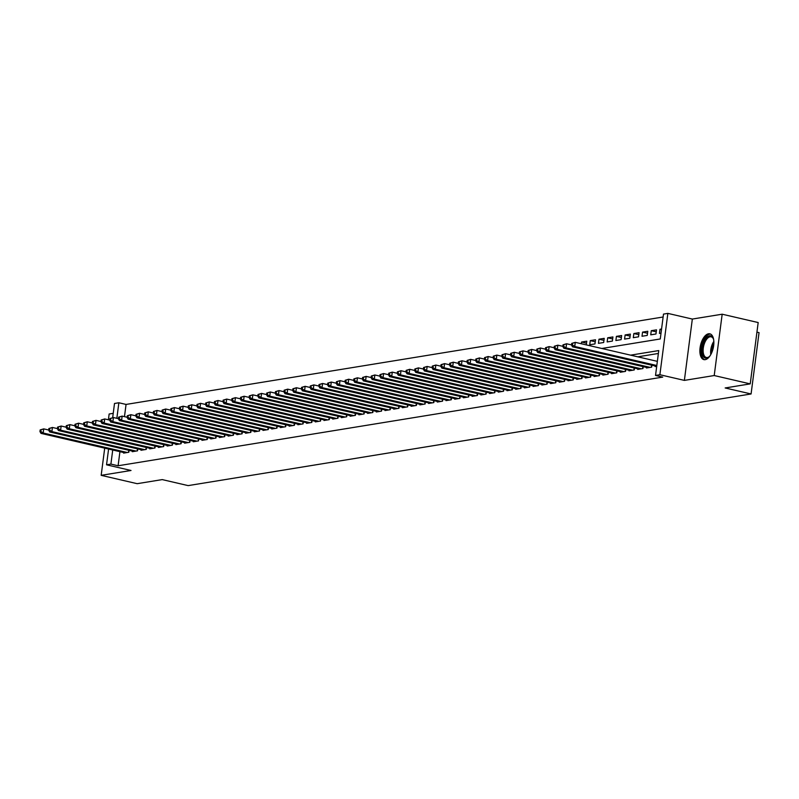 <?xml version="1.0" encoding="UTF-8"?>
<svg xmlns="http://www.w3.org/2000/svg" width="799" height="799" viewBox="0 0 799 799"><rect width="100%" height="100%" fill="white"/><g stroke="black" fill="none" stroke-linecap="round" stroke-linejoin="round"><path stroke-width="1.2" d="M708.553 333.782A13.233 6.502 -77 0 0 700.274 346.536A13.233 6.502 -77 0 0 703.879 359.61A13.233 6.502 -77 0 0 705.187 359.65A13.233 6.502 -77 0 0 713.467 346.896A13.233 6.502 -77 0 0 709.862 333.822A13.233 6.502 -77 0 0 708.553 333.782M601.797 348.484L660.264 338.966L663.5 314.097L667.854 313.388L659.884 374.721L655.53 375.44L658.756 350.571L630.591 355.156M692.334 319.061L684.373 380.394L714.216 375.54L750.221 383.88L758.181 322.546L722.176 314.207L692.334 319.061L667.854 313.388M756.933 332.144L759.05 332.634L751.08 393.967L188.155 485.612L162.227 479.6L137.178 483.685L101.173 475.335L131.026 470.481L106.537 464.808L108.594 449.038M113.228 413.343L109.143 414.002L108.394 419.795M112.669 417.657L114.507 403.475L118.861 402.766L116.844 418.316M663.12 317.003L126.062 404.434L118.861 402.766M714.216 375.54L722.176 314.207M104.709 448.139L101.173 475.335M655.22 365.992L655.14 366.571L656.718 366.322M646.501 367.41L646.431 367.989L651.654 367.141L651.904 365.223M637.792 368.828L637.712 369.408L642.945 368.559L643.195 366.641M629.073 370.247L629.003 370.826L634.226 369.977L634.476 368.059M620.364 371.665L620.284 372.254L625.517 371.395L625.767 369.478M611.644 373.083L611.575 373.672L616.798 372.813L617.048 370.896M602.935 374.501L602.855 375.091L608.089 374.232L608.339 372.314M594.216 375.92L594.146 376.509L599.37 375.65L599.62 373.732M585.507 377.338L585.427 377.927L590.661 377.068L590.91 375.15M576.788 378.756L576.718 379.345L581.942 378.486L582.191 376.569M568.079 380.174L567.999 380.763L573.233 379.915L573.482 377.987M559.36 381.592L559.29 382.182L564.513 381.333L564.763 379.405M550.651 383.011L550.571 383.6L555.804 382.751L556.054 380.823M541.932 384.429L541.862 385.018L547.085 384.169L547.335 382.252M533.223 385.847L533.143 386.436L538.376 385.587L538.626 383.67M524.504 387.265L524.434 387.855L529.657 387.006L529.907 385.088M515.794 388.694L515.715 389.273L520.948 388.424L521.198 386.506M507.075 390.112L507.005 390.691L512.229 389.842L512.479 387.924M498.366 391.53L498.286 392.109L503.52 391.26L503.769 389.343M489.647 392.948L489.577 393.527L494.801 392.679L495.05 390.761M480.938 394.366L480.858 394.946L486.092 394.097L486.341 392.179M472.219 395.785L472.149 396.364L477.373 395.515L477.622 393.597M463.51 397.203L463.43 397.782L468.663 396.933L468.913 395.016M454.791 398.621L454.721 399.2L459.944 398.351L460.194 396.434M446.082 400.039L446.002 400.619L451.235 399.77L451.485 397.852M437.363 401.458L437.293 402.037L442.516 401.188L442.766 399.27M428.654 402.876L428.574 403.455L433.807 402.606L434.057 400.689M419.934 404.294L419.865 404.873L425.088 404.024L425.338 402.107M411.225 405.712L411.145 406.292L416.379 405.443L416.629 403.525M402.506 407.13L402.436 407.71L407.66 406.861L407.909 404.943M393.797 408.549L393.717 409.138L398.951 408.279L399.2 406.361M385.078 409.967L385.008 410.556L390.232 409.697L390.481 407.78M376.369 411.385L376.289 411.974L381.523 411.115L381.772 409.198M367.65 412.803L367.58 413.393L372.803 412.534L373.053 410.616M358.941 414.222L358.861 414.811L364.094 413.952L364.344 412.034M350.222 415.64L350.152 416.229L355.375 415.38L355.625 413.453M341.513 417.058L341.433 417.647L346.666 416.798L346.916 414.871M332.793 418.476L332.724 419.066L337.947 418.217L338.197 416.289M324.084 419.894L324.004 420.484L329.238 419.635L329.488 417.707M315.365 421.313L315.295 421.902L320.519 421.053L320.769 419.135M306.656 422.731L306.576 423.32L311.81 422.471L312.059 420.554M297.937 424.149L297.867 424.738L303.091 423.889L303.34 421.972M289.228 425.577L289.148 426.157L294.382 425.308L294.631 423.39M280.509 426.996L280.439 427.575L285.662 426.726L285.912 424.808M271.8 428.414L271.72 428.993L276.953 428.144L277.203 426.227M263.081 429.832L263.011 430.411L268.234 429.562L268.484 427.645M254.372 431.25L254.292 431.83L259.525 430.981L259.775 429.063M245.653 432.668L245.583 433.248L250.806 432.399L251.056 430.481M236.943 434.087L236.864 434.666L242.097 433.817L242.347 431.899M228.224 435.505L228.154 436.084L233.378 435.235L233.628 433.318M219.515 436.923L219.435 437.502L224.669 436.654L224.918 434.736M210.796 438.341L210.726 438.921L215.95 438.072L216.199 436.154M202.087 439.76L202.007 440.339L207.241 439.49L207.49 437.572M193.368 441.178L193.298 441.757L198.522 440.908L198.771 438.991M184.659 442.596L184.579 443.175L189.812 442.326L190.062 440.409M175.94 444.014L175.87 444.604L181.093 443.745L181.343 441.827M167.231 445.433L167.151 446.022L172.384 445.163L172.634 443.245M158.512 446.851L158.442 447.44L163.665 446.581L163.915 444.663M149.803 448.269L149.723 448.858L154.956 447.999L155.206 446.082M141.083 449.687L141.014 450.276L146.237 449.418L146.487 447.5M132.374 451.105L132.294 451.695L137.528 450.836L137.778 448.918M133.603 415.32L132.704 415.12M142.322 413.902L141.413 413.692M151.031 412.484L150.132 412.274M159.75 411.066L158.841 410.856M168.459 409.647L167.56 409.438M177.178 408.229L176.269 408.019M185.887 406.811L184.988 406.601M194.606 405.393L193.698 405.183M203.316 403.974L202.417 403.765M212.035 402.556L211.126 402.346M220.744 401.138L219.845 400.928M229.463 399.72L228.554 399.51M238.172 398.302L237.273 398.092M246.891 396.883L245.982 396.674M255.6 395.465L254.701 395.255M264.319 394.047L263.41 393.837M273.028 392.629L272.129 392.419M281.747 391.21L280.839 391.001M290.456 389.792L289.558 389.582M299.176 388.374L298.267 388.164M307.885 386.956L306.986 386.746M316.604 385.537L315.695 385.328M325.313 384.119L324.414 383.91M334.032 382.701L333.123 382.491M342.741 381.283L341.842 381.073M351.46 379.865L350.551 379.655M360.169 378.436L359.27 378.237M368.888 377.018L367.979 376.808M377.597 375.6L376.699 375.39M386.317 374.182L385.408 373.972M395.026 372.763L394.127 372.554M403.745 371.345L402.836 371.136M412.454 369.927L411.555 369.717M421.173 368.509L420.264 368.299M429.882 367.091L428.983 366.881M438.601 365.672L437.692 365.463M447.31 364.254L446.411 364.044M456.029 362.836L455.12 362.626M464.738 361.418L463.839 361.208M473.457 359.999L472.549 359.79M482.167 358.581L481.268 358.371M490.886 357.163L489.977 356.953M499.595 355.745L498.696 355.535M508.314 354.327L507.405 354.117M517.023 352.908L516.124 352.699M525.742 351.49L524.833 351.28M534.451 350.072L533.552 349.862M543.17 348.654L542.261 348.444M551.879 347.235L550.98 347.026M560.598 345.817L559.69 345.607M569.307 344.399L568.409 344.189M578.027 342.981L577.118 342.771M586.526 343.19L581.562 342.042L586.786 341.193L586.306 344.898M595.245 341.772L590.271 340.624L595.505 339.775L594.965 343.92L589.732 344.769L590.271 340.624M603.954 340.354L598.99 339.205L604.214 338.357L603.674 342.501L598.451 343.35L598.99 339.205M612.673 338.936L607.699 337.787L612.933 336.938L612.394 341.083L607.16 341.932L607.699 337.787M621.382 337.518L616.419 336.369L621.642 335.52L621.103 339.665L615.879 340.514L616.419 336.369M630.101 336.099L625.128 334.951L630.361 334.102L629.822 338.247L624.588 339.096L625.128 334.951M638.81 334.681L633.847 333.533L639.07 332.684L638.531 336.828L633.307 337.677L633.847 333.533M647.53 333.263L642.556 332.114L647.789 331.265L647.25 335.41L642.016 336.259L642.556 332.114M656.239 331.845L651.275 330.696L656.498 329.847L655.959 333.992L650.736 334.841L651.275 330.696M126.062 404.434L124.474 416.649M581.342 343.74L581.562 342.042M661.562 329.018L659.984 329.278L659.445 333.423L661.023 333.163M119.93 451.665L118.102 465.767L662.731 377.108L655.53 375.44M658.386 353.468L637.792 356.823M123.655 452.524L123.585 453.113L128.809 452.264L129.058 450.336M684.373 380.394L659.884 374.721M118.102 465.767L110.901 464.099L106.537 464.808M750.221 383.88L725.162 387.964L751.08 393.967M112.729 449.997L110.901 464.099M661.482 329.627L659.984 329.278M40.17 429.932L39.95 431.59L40.819 431.45L41.039 429.792L40.17 429.932L43.725 428.873L43.186 433.018L127.281 452.504M40.819 431.45L43.186 433.018L41.009 433.378L125.103 452.863M41.039 429.792L43.725 428.873L48.679 430.022M39.95 431.59L41.009 433.378M709.951 355.915A11.456 5.623 103 0 1 708.973 356.913A11.456 5.623 103 0 1 702.201 353.408A11.456 5.623 103 0 1 705.627 338.646A11.456 5.623 103 0 1 713.247 338.486A11.456 5.623 103 0 1 713.677 339.815M713.407 338.906A10.607 5.203 -77 0 0 711.14 336.818A10.607 5.203 -77 0 0 705.108 341.822A10.607 5.203 -77 0 0 703.35 353.098A10.607 5.203 -77 0 0 706.346 357.483A10.607 5.203 -77 0 0 709.302 356.614M710.631 334.112A13.154 6.462 -77 0 0 703.36 340.694A13.154 6.462 -77 0 0 701.342 354.357A13.154 6.462 -77 0 0 704.708 359.69M48.879 428.514L48.669 430.172L49.538 430.032L49.748 428.374L48.879 428.514L52.434 427.455L51.895 431.6L136 451.085M49.538 430.032L51.895 431.6L49.718 431.959L133.823 451.445M49.748 428.374L52.434 427.455L57.398 428.604M48.669 430.172L49.718 431.959M57.598 427.095L57.378 428.753L58.247 428.614L58.467 426.956L57.598 427.095L61.153 426.037L60.614 430.182L144.709 449.667M58.247 428.614L60.614 430.182L58.437 430.541L142.532 450.027M58.467 426.956L61.153 426.037L66.107 427.185M57.378 428.753L58.437 430.541M66.307 425.677L66.097 427.335L66.966 427.195L67.176 425.537L66.307 425.677L69.863 424.619L69.323 428.763L153.428 448.249M66.966 427.195L69.323 428.763L67.146 429.123L151.251 448.609M67.176 425.537L69.863 424.619L74.826 425.767M66.097 427.335L67.146 429.123M75.026 424.259L74.806 425.917L75.675 425.777L75.895 424.119L75.026 424.259L78.582 423.2L78.042 427.345L162.137 446.831M75.675 425.777L78.042 427.345L75.865 427.705L159.96 447.19M75.895 424.119L78.582 423.2L83.535 424.349M74.806 425.917L75.865 427.705M83.735 422.841L83.525 424.499L84.394 424.359L84.604 422.701L83.735 422.841L87.291 421.782L86.751 425.927L170.856 445.413M84.394 424.359L86.751 425.927L84.574 426.286L168.679 445.772M84.604 422.701L87.291 421.782L92.255 422.931M83.525 424.499L84.574 426.286M92.454 421.423L92.235 423.08L93.103 422.941L93.323 421.283L92.454 421.423L96.01 420.364L95.471 424.509L179.565 443.994M93.103 422.941L95.471 424.509L93.293 424.858L177.388 444.354M93.323 421.283L96.01 420.364L100.964 421.512M92.235 423.08L93.293 424.858M101.163 420.004L100.954 421.662L101.823 421.522L102.032 419.865L101.163 420.004L104.719 418.946L104.18 423.09L188.284 442.576M101.823 421.522L104.18 423.09L102.002 423.44L186.107 442.936M102.032 419.865L104.719 418.946L109.683 420.094M100.954 421.662L102.002 423.44M109.882 418.586L109.663 420.244L110.532 420.104L110.751 418.446L109.882 418.586L113.438 417.527L112.899 421.672L196.993 441.158M110.532 420.104L112.899 421.672L110.721 422.022L194.816 441.517M110.751 418.446L113.438 417.527L118.392 418.676M109.663 420.244L110.721 422.022M118.592 417.168L118.382 418.826L119.251 418.686L119.46 417.028L118.592 417.168L122.147 416.109L121.608 420.254L205.713 439.74M119.251 418.686L121.608 420.254L119.431 420.604L203.535 440.099M119.46 417.028L122.147 416.109L127.111 417.258M118.382 418.826L119.431 420.604M127.311 415.75L127.091 417.408L127.96 417.268L128.18 415.61L127.311 415.75L130.866 414.691L130.327 418.836L214.422 438.321M127.96 417.268L130.327 418.836L128.15 419.185L212.244 438.671M128.18 415.61L130.866 414.691L135.82 415.84M127.091 417.408L128.15 419.185M136.02 414.331L135.81 415.989L136.679 415.85L136.889 414.192L136.02 414.331L139.575 413.273L139.036 417.418L223.141 436.903M136.679 415.85L139.036 417.418L136.859 417.767L220.963 437.253M136.889 414.192L139.575 413.273L144.539 414.421M135.81 415.989L136.859 417.767M144.739 412.913L144.519 414.571L145.388 414.421L145.608 412.773L144.739 412.913L148.294 411.855L147.755 415.999L231.85 435.485M145.388 414.421L147.755 415.999L145.578 416.349L229.673 435.835M145.608 412.773L148.294 411.855L153.248 413.003M144.519 414.571L145.578 416.349M153.448 411.495L153.238 413.153L154.107 413.003L154.317 411.345L153.448 411.495L157.004 410.436L156.464 414.581L240.569 434.067M154.107 413.003L156.464 414.581L154.287 414.931L238.392 434.416M154.317 411.345L157.004 410.436L161.967 411.585M153.238 413.153L154.287 414.931M162.167 410.077L161.947 411.735L162.816 411.585L163.036 409.927L162.167 410.077L165.723 409.018L165.183 413.163L249.278 432.649M162.816 411.585L165.183 413.163L163.006 413.512L247.101 432.998M163.036 409.927L165.723 409.018L170.676 410.167M161.947 411.735L163.006 413.512M170.876 408.659L170.666 410.316L171.535 410.167L171.745 408.509L170.876 408.659L174.432 407.6L173.892 411.745L257.997 431.23M171.535 410.167L173.892 411.745L171.715 412.094L255.82 431.58M171.745 408.509L174.432 407.6L179.395 408.748M170.666 410.316L171.715 412.094M179.595 407.24L179.375 408.898L180.244 408.748L180.464 407.091L179.595 407.24L183.151 406.182L182.611 410.326L266.706 429.812M180.244 408.748L182.611 410.326L180.434 410.676L264.529 430.162M180.464 407.091L183.151 406.182L188.105 407.33M179.375 408.898L180.434 410.676M188.304 405.822L188.095 407.48L188.963 407.33L189.173 405.672L188.304 405.822L191.86 404.763L191.331 408.908L275.425 428.394M188.963 407.33L191.331 408.908L189.143 409.258L273.248 428.743M189.173 405.672L191.86 404.763L196.824 405.912M188.095 407.48L189.143 409.258M197.023 404.394L196.804 406.052L197.673 405.912L197.892 404.254L197.023 404.394L200.579 403.345L200.04 407.49L284.134 426.976M197.673 405.912L200.04 407.49L197.862 407.84L281.957 427.325M197.892 404.254L200.579 403.345L205.533 404.494M196.804 406.052L197.862 407.84M205.733 402.976L205.523 404.634L206.392 404.494L206.601 402.836L205.733 402.976L209.288 401.927L208.759 406.062L292.853 425.557M206.392 404.494L208.759 406.062L206.571 406.421L290.676 425.907M206.601 402.836L209.288 401.927L214.252 403.076M205.523 404.634L206.571 406.421M214.452 401.557L214.232 403.215L215.101 403.076L215.321 401.418L214.452 401.557L218.007 400.499L217.468 404.644L301.563 424.139M215.101 403.076L217.468 404.644L215.291 405.003L299.385 424.489M215.321 401.418L218.007 400.499L222.961 401.657M214.232 403.215L215.291 405.003M223.161 400.139L222.951 401.797L223.82 401.657L224.03 399.999L223.161 400.139L226.716 399.081L226.187 403.225L310.282 422.721M223.82 401.657L226.187 403.225L224 403.585L308.104 423.071M224.03 399.999L226.716 399.081L231.68 400.239M222.951 401.797L224 403.585M231.88 398.721L231.66 400.379L232.529 400.239L232.749 398.581L231.88 398.721L235.435 397.662L234.896 401.807L318.991 421.303M232.529 400.239L234.896 401.807L232.719 402.167L316.813 421.652M232.749 398.581L235.435 397.662L240.389 398.811M231.66 400.379L232.719 402.167M240.589 397.303L240.379 398.961L241.248 398.821L241.458 397.163L240.589 397.303L244.144 396.244L243.615 400.389L327.71 419.875M241.248 398.821L243.615 400.389L241.428 400.748L325.533 420.234M241.458 397.163L244.144 396.244L249.108 397.393M240.379 398.961L241.428 400.748M249.308 395.885L249.088 397.542L249.957 397.403L250.177 395.745L249.308 395.885L252.864 394.826L252.324 398.971L336.419 418.456M249.957 397.403L252.324 398.971L250.147 399.33L334.242 418.816M250.177 395.745L252.864 394.826L257.817 395.974M249.088 397.542L250.147 399.33M258.017 394.466L257.807 396.124L258.676 395.984L258.886 394.326L258.017 394.466L261.573 393.408L261.043 397.552L345.138 417.038M258.676 395.984L261.043 397.552L258.856 397.912L342.961 417.398M258.886 394.326L261.573 393.408L266.536 394.556M257.807 396.124L258.856 397.912M266.736 393.048L266.516 394.706L267.385 394.566L267.605 392.908L266.736 393.048L270.292 391.989L269.752 396.134L353.847 415.62M267.385 394.566L269.752 396.134L267.575 396.494L351.67 415.979M267.605 392.908L270.292 391.989L275.246 393.138M266.516 394.706L267.575 396.494M275.445 391.63L275.236 393.288L276.104 393.148L276.314 391.49L275.445 391.63L279.001 390.571L278.471 394.716L362.566 414.202M276.104 393.148L278.471 394.716L276.284 395.076L360.389 414.561M276.314 391.49L279.001 390.571L283.965 391.72M275.236 393.288L276.284 395.076M284.164 390.212L283.945 391.87L284.814 391.73L285.033 390.072L284.164 390.212L287.72 389.153L287.181 393.298L371.275 412.783M284.814 391.73L287.181 393.298L285.003 393.657L369.098 413.143M285.033 390.072L287.72 389.153L292.674 390.302M283.945 391.87L285.003 393.657M292.873 388.793L292.664 390.451L293.533 390.312L293.742 388.654L292.873 388.793L296.429 387.735L295.9 391.88L379.994 411.365M293.533 390.312L295.9 391.88L293.712 392.239L377.817 411.725M293.742 388.654L296.429 387.735L301.393 388.883M292.664 390.451L293.712 392.239M301.593 387.375L301.373 389.033L302.242 388.893L302.461 387.235L301.593 387.375L305.148 386.317L304.609 390.461L388.704 409.947M302.242 388.893L304.609 390.461L302.431 390.821L386.526 410.306M302.461 387.235L305.148 386.317L310.102 387.465M301.373 389.033L302.431 390.821M310.302 385.957L310.092 387.615L310.961 387.475L311.171 385.817L310.302 385.957L313.857 384.898L313.328 389.043L397.423 408.529M310.961 387.475L313.328 389.043L311.141 389.403L395.245 408.888M311.171 385.817L313.857 384.898L318.821 386.047M310.092 387.615L311.141 389.403M319.021 384.539L318.801 386.197L319.67 386.057L319.89 384.399L319.021 384.539L322.576 383.48L322.037 387.625L406.132 407.11M319.67 386.057L322.037 387.625L319.86 387.974L403.954 407.47M319.89 384.399L322.576 383.48L327.54 384.629M318.801 386.197L319.86 387.974M327.73 383.121L327.52 384.778L328.389 384.639L328.599 382.981L327.73 383.121L331.285 382.062L330.756 386.207L414.851 405.692M328.389 384.639L330.756 386.207L328.569 386.556L412.674 406.052M328.599 382.981L331.285 382.062L336.249 383.21M327.52 384.778L328.569 386.556M336.449 381.702L336.229 383.36L337.098 383.22L337.318 381.562L336.449 381.702L340.004 380.644L339.465 384.788L423.56 404.274M337.098 383.22L339.465 384.788L337.288 385.138L421.383 404.634M337.318 381.562L340.004 380.644L344.968 381.792M336.229 383.36L337.288 385.138M345.158 380.284L344.948 381.942L345.817 381.802L346.027 380.144L345.158 380.284L348.714 379.225L348.184 383.37L432.279 402.856M345.817 381.802L348.184 383.37L345.997 383.72L430.102 403.215M346.027 380.144L348.714 379.225L353.677 380.374M344.948 381.942L345.997 383.72M353.877 378.866L353.657 380.524L354.526 380.384L354.746 378.726L353.877 378.866L357.433 377.807L356.893 381.952L440.988 401.438M354.526 380.384L356.893 381.952L354.716 382.302L438.811 401.787M354.746 378.726L357.433 377.807L362.396 378.956M353.657 380.524L354.716 382.302M362.586 377.448L362.376 379.106L363.245 378.966L363.455 377.308L362.586 377.448L366.142 376.389L365.612 380.534L449.707 400.019M363.245 378.966L365.612 380.534L363.425 380.883L447.53 400.369M363.455 377.308L366.142 376.389L371.106 377.537M362.376 379.106L363.425 380.883M371.305 376.029L371.086 377.687L371.954 377.537L372.174 375.89L371.305 376.029L374.861 374.971L374.322 379.116L458.416 398.601M371.954 377.537L374.322 379.116L372.144 379.465L456.239 398.951M372.174 375.89L374.861 374.971L379.825 376.119M371.086 377.687L372.144 379.465M380.014 374.611L379.805 376.269L380.674 376.119L380.883 374.461L380.014 374.611L383.57 373.552L383.041 377.697L467.135 397.183M380.674 376.119L383.041 377.697L380.853 378.047L464.958 397.532M380.883 374.461L383.57 373.552L388.534 374.701M379.805 376.269L380.853 378.047M388.733 373.193L388.514 374.851L389.383 374.701L389.602 373.043L388.733 373.193L392.289 372.134L391.75 376.279L475.844 395.765M389.383 374.701L391.75 376.279L389.572 376.629L473.667 396.114M389.602 373.043L392.289 372.134L397.253 373.283M388.514 374.851L389.572 376.629M397.443 371.775L397.233 373.433L398.102 373.283L398.311 371.625L397.443 371.775L400.998 370.716L400.469 374.861L484.564 394.346M398.102 373.283L400.469 374.861L398.282 375.21L482.386 394.696M398.311 371.625L400.998 370.716L405.962 371.865M397.233 373.433L398.282 375.21M406.162 370.356L405.942 372.014L406.811 371.865L407.031 370.207L406.162 370.356L409.717 369.298L409.178 373.443L493.273 392.928M406.811 371.865L409.178 373.443L407.001 373.792L491.095 393.278M407.031 370.207L409.717 369.298L414.681 370.446M405.942 372.014L407.001 373.792M414.871 368.938L414.661 370.586L415.53 370.446L415.74 368.788L414.871 368.938L418.426 367.88L417.897 372.024L501.992 391.51M415.53 370.446L417.897 372.024L415.71 372.374L499.814 391.86M415.74 368.788L418.426 367.88L423.39 369.028M414.661 370.586L415.71 372.374M423.59 367.51L423.37 369.168L424.239 369.028L424.459 367.37L423.59 367.51L427.145 366.461L426.606 370.606L510.711 390.092M424.239 369.028L426.606 370.606L424.429 370.956L508.524 390.441M424.459 367.37L427.145 366.461L432.109 367.61M423.37 369.168L424.429 370.956M432.299 366.092L432.089 367.75L432.958 367.61L433.168 365.952L432.299 366.092L435.854 365.043L435.325 369.178L519.42 388.674M432.958 367.61L435.325 369.178L433.138 369.538L517.243 389.023M433.168 365.952L435.854 365.043L440.818 366.192M432.089 367.75L433.138 369.538M441.018 364.674L440.798 366.332L441.667 366.192L441.887 364.534L441.018 364.674L444.574 363.615L444.034 367.76L528.139 387.255M441.667 366.192L444.034 367.76L441.857 368.119L525.952 387.605M441.887 364.534L444.574 363.615L449.537 364.773M440.798 366.332L441.857 368.119M449.727 363.255L449.517 364.913L450.386 364.773L450.596 363.116L449.727 363.255L453.283 362.197L452.753 366.341L536.848 385.837M450.386 364.773L452.753 366.341L450.566 366.701L534.671 386.187M450.596 363.116L453.283 362.197L458.246 363.355M449.517 364.913L450.566 366.701M458.446 361.837L458.227 363.495L459.095 363.355L459.315 361.697L458.446 361.837L462.002 360.778L461.462 364.923L545.567 384.419M459.095 363.355L461.462 364.923L459.285 365.283L543.38 384.768M459.315 361.697L462.002 360.778L466.966 361.927M458.227 363.495L459.285 365.283M467.155 360.419L466.946 362.077L467.815 361.937L468.024 360.279L467.155 360.419L470.711 359.36L470.182 363.505L554.276 382.991M467.815 361.937L470.182 363.505L467.994 363.865L552.099 383.35M468.024 360.279L470.711 359.36L475.675 360.509M466.946 362.077L467.994 363.865M475.874 359.001L475.655 360.659L476.524 360.519L476.743 358.861L475.874 359.001L479.43 357.942L478.891 362.087L562.995 381.572M476.524 360.519L478.891 362.087L476.713 362.446L560.808 381.932M476.743 358.861L479.43 357.942L484.394 359.091M475.655 360.659L476.713 362.446M484.584 357.582L484.374 359.24L485.243 359.101L485.452 357.443L484.584 357.582L488.139 356.524L487.61 360.669L571.704 380.154M485.243 359.101L487.61 360.669L485.422 361.028L569.527 380.514M485.452 357.443L488.139 356.524L493.103 357.672M484.374 359.24L485.422 361.028M493.303 356.164L493.083 357.822L493.952 357.682L494.172 356.024L493.303 356.164L496.858 355.106L496.319 359.25L580.424 378.736M493.952 357.682L496.319 359.25L494.142 359.61L578.236 379.096M494.172 356.024L496.858 355.106L501.822 356.254M493.083 357.822L494.142 359.61M502.012 354.746L501.802 356.404L502.671 356.264L502.881 354.606L502.012 354.746L505.567 353.687L505.038 357.832L589.133 377.318M502.671 356.264L505.038 357.832L502.851 358.192L586.955 377.677M502.881 354.606L505.567 353.687L510.531 354.836M501.802 356.404L502.851 358.192M510.731 353.328L510.511 354.986L511.38 354.846L511.6 353.188L510.731 353.328L514.286 352.269L513.747 356.414L597.852 375.9M511.38 354.846L513.747 356.414L511.57 356.773L595.664 376.259M511.6 353.188L514.286 352.269L519.25 353.418M510.511 354.986L511.57 356.773M519.44 351.91L519.23 353.567L520.099 353.428L520.309 351.77L519.44 351.91L522.995 350.851L522.466 354.996L606.561 374.481M520.099 353.428L522.466 354.996L520.279 355.355L604.384 374.841M520.309 351.77L522.995 350.851L527.959 351.999M519.23 353.567L520.279 355.355M528.159 350.491L527.939 352.149L528.808 352.009L529.028 350.352L528.159 350.491L531.715 349.433L531.175 353.577L615.28 373.063M528.808 352.009L531.175 353.577L528.998 353.937L613.093 373.423M529.028 350.352L531.715 349.433L536.678 350.581M527.939 352.149L528.998 353.937M536.868 349.073L536.658 350.731L537.527 350.591L537.737 348.933L536.868 349.073L540.424 348.014L539.894 352.159L623.989 371.645M537.527 350.591L539.894 352.159L537.707 352.519L621.812 372.004M537.737 348.933L540.424 348.014L545.387 349.163M536.658 350.731L537.707 352.519M545.587 347.655L545.367 349.313L546.236 349.173L546.456 347.515L545.587 347.655L549.143 346.596L548.603 350.741L632.708 370.227M546.236 349.173L548.603 350.741L546.426 351.091L630.521 370.586M546.456 347.515L549.143 346.596L554.106 347.745M545.367 349.313L546.426 351.091M554.296 346.237L554.087 347.895L554.955 347.755L555.165 346.097L554.296 346.237L557.852 345.178L557.322 349.323L641.417 368.808M554.955 347.755L557.322 349.323L555.135 349.672L639.24 369.168M555.165 346.097L557.852 345.178L562.816 346.327M554.087 347.895L555.135 349.672M563.015 344.818L562.796 346.476L563.665 346.337L563.884 344.679L563.015 344.818L566.571 343.76L566.032 347.905L650.136 367.39M563.665 346.337L566.032 347.905L563.854 348.254L647.949 367.75M563.884 344.679L566.571 343.76L571.535 344.908M562.796 346.476L563.854 348.254M571.724 343.4L571.515 345.058L572.384 344.918L572.593 343.26L571.724 343.4L575.29 342.342L574.751 346.486L656.818 365.503M572.384 344.918L574.751 346.486L572.563 346.836L656.668 366.332M572.593 343.26L575.29 342.342L657.357 361.358M571.515 345.058L572.563 346.836M128.499 452.314L128.759 450.266M710.8 354.536A10.607 5.203 103 0 1 713.837 341.423M713.867 343.071A10.257 5.034 -77 0 0 711.549 353.068M137.208 450.896L137.478 448.848M145.927 449.477L146.187 447.43M154.636 448.049L154.906 446.012M163.356 446.631L163.615 444.594M172.065 445.213L172.334 443.175M180.784 443.795L181.043 441.757M189.493 442.376L189.763 440.339M198.212 440.958L198.472 438.921M206.921 439.54L207.191 437.502M215.64 438.122L215.9 436.084M224.349 436.703L224.619 434.666M233.068 435.285L233.328 433.248M241.777 433.867L242.047 431.83M250.496 432.449L250.756 430.411M259.206 431.031L259.475 428.993M267.925 429.612L268.184 427.575M276.634 428.194L276.903 426.157M285.353 426.776L285.613 424.738M294.062 425.358L294.332 423.32M302.781 423.939L303.041 421.902M311.49 422.521L311.76 420.484M320.209 421.103L320.469 419.066M328.918 419.685L329.188 417.647M337.637 418.267L337.897 416.229M346.347 416.848L346.616 414.811M355.066 415.43L355.325 413.383M363.775 414.012L364.044 411.964M372.494 412.594L372.753 410.546M381.203 411.165L381.473 409.128M389.922 409.747L390.182 407.71M398.631 408.329L398.901 406.292M407.35 406.911L407.61 404.873M416.059 405.493L416.329 403.455M424.778 404.074L425.038 402.037M433.487 402.656L433.757 400.619M442.207 401.238L442.466 399.2M450.916 399.82L451.185 397.782M459.635 398.401L459.894 396.364M468.344 396.983L468.613 394.946M477.063 395.565L477.323 393.527M485.772 394.147L486.042 392.109M494.491 392.728L494.751 390.691M503.2 391.31L503.47 389.273M511.919 389.892L512.179 387.855M520.628 388.474L520.898 386.436M529.347 387.056L529.607 385.018M538.057 385.637L538.326 383.6M546.776 384.219L547.035 382.182M555.485 382.801L555.754 380.763M564.204 381.383L564.464 379.345M572.913 379.964L573.183 377.927M581.632 378.546L581.892 376.499M590.341 377.128L590.611 375.081M599.06 375.71L599.32 373.662M607.769 374.282L608.039 372.244M616.488 372.863L616.748 370.826M625.198 371.445L625.467 369.408M633.917 370.027L634.176 367.989M642.626 368.609L642.895 366.571M651.345 367.19L651.604 365.153"/></g></svg>
